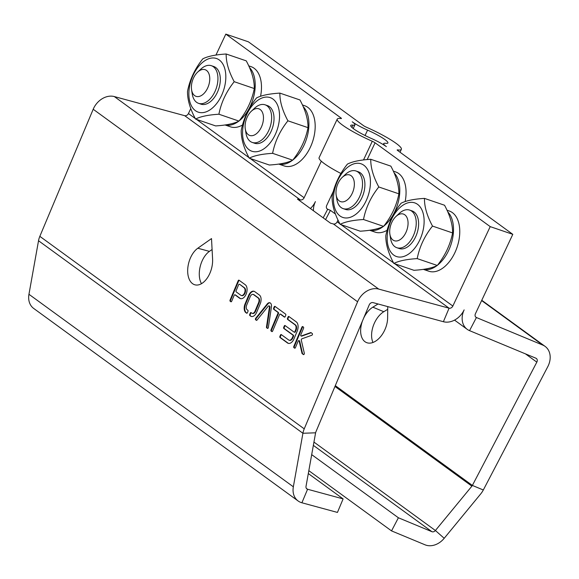 <?xml version="1.0" encoding="UTF-8"?>
<svg xmlns="http://www.w3.org/2000/svg" width="579" height="579" viewBox="0 0 579 579"><rect width="100%" height="100%" fill="white"/><g stroke="black" fill="none" stroke-linecap="round" stroke-linejoin="round"><path stroke-width="0.87" d="M389.877 234.191L390.564 238.483A19.874 11.913 -71.2 0 0 396.847 247.718A19.874 11.913 -71.2 0 0 414.542 232.751A19.874 11.913 -71.2 0 0 409.686 210.09A19.874 11.913 -71.2 0 0 399.076 213.557L395.906 216.532A14.077 8.439 -71.2 0 0 391.853 222.293A14.077 8.439 -71.2 0 0 389.877 234.191A14.077 8.439 -71.2 0 0 401.124 238.903A14.077 8.439 -71.2 0 0 407.688 219.68A14.077 8.439 -71.2 0 0 395.906 216.532M396.847 247.718L399.228 248.529A19.874 11.913 -71.2 0 0 416.923 233.569A19.874 11.913 -71.2 0 0 412.067 210.908L409.686 210.09M447.799 211.936A31.802 19.064 108.8 0 1 452.64 238.201A31.802 19.064 108.8 0 1 437.463 265.24M436.971 265.623A31.802 19.064 108.8 0 1 423.452 269.351M417.582 204.365A28.328 16.979 108.8 0 1 411.922 251.308A28.328 16.979 108.8 0 1 387.445 233.489A28.328 16.979 108.8 0 1 417.582 204.365M393.85 263.445L413.934 270.299C424.516 269.648 432.303 268.034 437.29 265.464C445.186 255.578 450.288 244.736 452.597 232.939C452.713 224.659 450.028 215.431 444.549 205.241L424.458 198.387C424.342 206.667 427.027 215.895 432.506 226.078C424.61 235.971 419.507 246.813 417.198 258.61C406.617 259.269 398.837 260.876 393.85 263.445C388.371 253.255 385.686 244.027 385.802 235.747C388.111 223.95 393.206 213.108 401.109 203.222C406.096 200.652 413.876 199.046 424.458 198.387M447.031 210.242L449.297 211.017A31.802 19.064 108.8 0 1 457.063 247.269A31.802 19.064 108.8 0 1 428.75 271.211L423.35 269.365M190.766 108.591L188.45 113.527A3.315 2.606 -53.9 0 1 184.679 115.677L300.349 199.9L297.468 199.118L330.522 223.183L333.395 223.964A3.315 2.606 126.1 0 0 337.173 221.815L337.998 220.056M308.31 473.557L343.115 498.903L337.441 512.429L301.898 502.775A18.217 14.337 -53.9 0 1 298.12 500.973A18.217 14.337 -53.9 0 1 293.343 486.801L302.918 433.266A18.217 14.337 -53.9 0 1 304.236 428.851L357.59 301.768A18.217 14.337 -53.9 0 1 378.717 289.087L449.072 308.187A3.315 2.606 126.1 0 0 452.843 306.038L490.21 226.628L375.076 142.796A3.315 0.485 25.2 0 0 372.29 141.276A35.449 5.182 -154.8 0 1 337.231 119.129A35.449 5.182 -154.8 0 1 341.082 118.55A3.315 0.485 25.2 0 0 341.436 118.5A3.315 0.485 25.2 0 0 340.951 117.942L225.817 34.11L248.398 41.818L363.532 125.65A3.315 0.485 25.2 0 0 366.319 127.17A35.449 5.182 -154.8 0 1 401.377 149.317A35.449 5.182 -154.8 0 1 397.534 149.896A3.315 0.485 25.2 0 0 397.172 149.947A3.315 0.485 25.2 0 0 397.664 150.504L512.799 234.336L475.424 313.746A3.315 2.606 126.1 0 0 475.989 317.285A3.315 2.606 126.1 0 0 476.408 317.524L542.784 345.091A18.217 14.337 -53.9 0 1 545.121 346.401A18.217 14.337 -53.9 0 1 547.777 366.688L483.313 489.986A18.217 14.337 -53.9 0 1 480.686 493.945L444.202 538.296A18.217 14.337 -53.9 0 1 425.058 544.817L391.534 530.892L308.831 470.676M393.329 171.138L395.595 171.912A31.802 19.064 108.8 0 1 405.148 201.557M387.112 230.276A31.802 19.064 108.8 0 1 375.04 232.107L369.648 230.261M452.597 232.939L432.506 226.078M437.29 265.464L417.198 258.61M340.915 173.49A35.449 5.182 -154.8 0 1 319.094 157.683L337.231 119.129M490.21 226.628L512.799 234.336M386.374 146.646A18.217 2.663 25.2 0 0 371.038 138.309A20.54 3.004 -154.8 0 1 350.722 125.477A20.54 3.004 -154.8 0 1 352.951 125.144A18.217 2.663 25.2 0 0 354.927 124.847A18.217 2.663 25.2 0 0 352.242 121.8A18.217 2.663 25.2 0 0 367.578 130.137A20.54 3.004 -154.8 0 1 387.894 142.97A20.54 3.004 -154.8 0 1 385.665 143.303A18.217 2.663 25.2 0 0 383.689 143.599A18.217 2.663 25.2 0 0 386.374 146.646M394.089 172.832A31.802 19.064 108.8 0 1 398.938 199.096A31.802 19.064 108.8 0 1 383.761 226.136M383.269 226.519A31.802 19.064 108.8 0 1 369.742 230.247M225.817 34.11L215.96 55.056M321.316 161.208L304.12 197.75A3.315 2.606 126.1 0 1 300.349 199.9M248.738 65.854L251.004 66.628A31.802 19.064 108.8 0 1 260.557 96.273M242.521 124.992A31.802 19.064 108.8 0 1 230.449 126.823L225.057 124.984M302.441 104.958L304.706 105.733A31.802 19.064 108.8 0 1 312.472 141.993A31.802 19.064 108.8 0 1 284.159 165.927L278.76 164.089M325.579 219.586L330.406 210.358L327.692 209.236A3.315 2.606 -53.9 0 1 327.265 208.997A3.315 2.606 -53.9 0 1 326.708 205.458L333.381 191.265M184.679 115.677L114.324 96.57A18.217 14.337 126.1 0 0 93.197 109.257L39.835 236.341A18.217 14.337 126.1 0 0 38.525 240.748L28.95 294.291A18.217 14.337 126.1 0 0 33.72 308.462L298.12 500.973M343.115 498.903L307.579 489.248A3.315 2.606 -53.9 0 1 306.892 488.922A3.315 2.606 -53.9 0 1 306.023 486.346L315.598 432.81A3.315 2.606 -53.9 0 1 315.837 432.006L369.199 304.923A3.315 2.606 -53.9 0 1 373.035 302.614L443.391 321.714A18.217 14.337 126.1 0 0 464.134 309.895A18.217 14.337 126.1 0 0 467.21 329.335A18.217 14.337 126.1 0 0 469.547 330.645L535.922 358.213A3.315 2.606 -53.9 0 1 536.349 358.452A3.315 2.606 -53.9 0 1 536.827 362.143L472.37 485.434A3.315 2.606 -53.9 0 1 471.892 486.157L435.401 530.509A3.315 2.606 -53.9 0 1 431.92 531.696L398.395 517.771L391.534 530.892M249.498 67.548A31.802 19.064 108.8 0 1 254.347 93.812A31.802 19.064 108.8 0 1 239.17 120.859M238.678 121.235A31.802 19.064 108.8 0 1 225.151 124.97M303.208 106.652A31.802 19.064 108.8 0 1 308.05 132.917A31.802 19.064 108.8 0 1 292.873 159.963M292.381 160.34A31.802 19.064 108.8 0 1 278.861 164.074M313.434 210.742A18.217 14.337 126.1 0 1 315.41 201.608A18.217 14.337 -53.9 0 1 310.395 208.527M340.141 224.341L360.232 231.195C370.813 230.543 378.594 228.929 383.58 226.36C391.484 216.474 396.586 205.632 398.888 193.835C399.003 185.555 396.326 176.327 390.847 166.137L370.755 159.283C370.64 167.563 373.325 176.79 378.804 186.974C370.9 196.867 365.798 207.709 363.496 219.506C352.915 220.165 345.127 221.771 340.141 224.341C334.662 214.15 331.984 204.923 332.1 196.643C334.401 184.846 339.504 174.004 347.407 164.118C352.394 161.548 360.174 159.942 370.755 159.283M335.407 214.006L330.406 210.358M269.43 307.232L266.478 327.012A0.926 0.55 -74.8 0 0 266.687 327.823L267.426 328.358A0.926 0.55 -74.8 0 0 267.534 328.409A0.926 0.55 -74.8 0 0 268.345 327.482L271.399 307.225A4.639 2.743 -74.8 0 0 269.807 302.752A4.639 2.743 -74.8 0 0 267.165 304.018L255.701 318.276A0.926 0.55 -74.8 0 0 255.629 319.767L256.367 320.303A0.926 0.55 -74.8 0 0 256.475 320.353A0.926 0.55 -74.8 0 0 256.996 320.107L268.164 306.269A1.39 0.825 105.2 0 1 268.953 305.886A1.39 0.825 105.2 0 1 269.43 307.232L269.952 307.369L266.991 327.149A0.926 0.55 -74.8 0 0 267.201 327.96L267.788 328.38M285.628 314.136L274.989 306.385A0.926 0.55 -74.8 0 0 274.873 306.334A0.926 0.55 -74.8 0 0 274.171 306.892L273.643 308.151A0.926 0.55 -74.8 0 0 273.751 309.331L277.797 312.284A0.926 0.55 105.2 0 1 277.906 313.456L271.015 329.871A0.926 0.55 -74.8 0 0 271.124 331.05L271.819 331.557A0.926 0.55 -74.8 0 0 271.927 331.608A0.926 0.55 -74.8 0 0 272.637 331.05L279.527 314.636A0.926 0.55 105.2 0 1 280.236 314.079A0.926 0.55 105.2 0 1 280.345 314.136L284.39 317.082A0.926 0.55 -74.8 0 0 284.499 317.133A0.926 0.55 -74.8 0 0 285.208 316.575L285.737 315.316A0.926 0.55 -74.8 0 0 285.628 314.136M280.453 335.096L279.925 336.356A0.926 0.55 -74.8 0 0 280.033 337.535L287.437 342.927A7.418 4.386 -74.8 0 0 288.32 343.354A7.418 4.386 -74.8 0 0 293.966 338.889L297.143 331.311A7.418 4.386 -74.8 0 0 296.267 321.881L288.87 316.496A0.926 0.55 -74.8 0 0 288.755 316.438A0.926 0.55 -74.8 0 0 288.053 316.995L287.524 318.262A0.926 0.55 -74.8 0 0 287.633 319.442L295.037 324.826A4.176 2.468 105.2 0 1 295.529 330.131L294.906 331.608A0.926 0.55 105.2 0 1 294.204 332.165A0.926 0.55 105.2 0 1 294.089 332.114L285.071 325.543A0.926 0.55 -74.8 0 0 284.955 325.485A0.926 0.55 -74.8 0 0 284.253 326.049L283.724 327.309A0.926 0.55 -74.8 0 0 283.833 328.488L292.851 335.06A0.926 0.55 105.2 0 1 292.967 336.233L292.344 337.709A4.176 2.468 105.2 0 1 289.167 340.22A4.176 2.468 105.2 0 1 288.675 339.982L281.271 334.59A0.926 0.55 -74.8 0 0 281.162 334.539A0.926 0.55 -74.8 0 0 280.453 335.096L280.967 335.234L280.439 336.5A0.926 0.55 -74.8 0 0 280.547 337.673L287.951 343.065A7.418 4.386 -74.8 0 0 288.581 343.412M246.603 313.196A0.926 0.55 -74.8 0 0 246.719 313.253A0.926 0.55 -74.8 0 0 247.421 312.689L247.95 311.43A0.926 0.55 -74.8 0 0 247.841 310.25L247.081 309.7A3.713 2.193 105.2 0 1 246.64 305.198L250.316 296.441A3.713 2.193 105.2 0 1 253.066 294.371A3.713 2.193 105.2 0 1 253.443 294.545L258.205 298.011A3.713 2.193 105.2 0 1 258.647 302.506L254.97 311.27A3.713 2.193 105.2 0 1 252.22 313.333A3.713 2.193 105.2 0 1 251.843 313.167L251.083 312.609A0.926 0.55 -74.8 0 0 250.968 312.559A0.926 0.55 -74.8 0 0 250.266 313.116L249.737 314.375A0.926 0.55 -74.8 0 0 249.846 315.555L250.664 316.156A6.955 4.111 -74.8 0 0 251.366 316.467A6.955 4.111 -74.8 0 0 256.526 312.595L260.326 303.541A6.955 4.111 -74.8 0 0 259.501 295.109L254.622 291.555A6.955 4.111 -74.8 0 0 253.913 291.237A6.955 4.111 -74.8 0 0 248.76 295.116L244.96 304.17A6.955 4.111 -74.8 0 0 245.786 312.602L246.835 313.261M311.857 335.234A0.926 0.55 -74.8 0 0 312.428 334.416A0.926 0.55 -74.8 0 0 312.233 333.504L311.024 332.628A0.926 0.55 -74.8 0 0 310.916 332.578A0.926 0.55 -74.8 0 0 310.699 332.585L301.275 335.972A0.926 0.55 105.2 0 1 301.058 335.986A0.926 0.55 105.2 0 1 300.834 334.756L303.555 328.286A0.926 0.55 -74.8 0 0 303.439 327.106L302.752 326.599A0.926 0.55 -74.8 0 0 302.636 326.549A0.926 0.55 -74.8 0 0 301.934 327.106L293.806 346.466A0.926 0.55 -74.8 0 0 293.915 347.646L294.61 348.145A0.926 0.55 -74.8 0 0 294.718 348.203A0.926 0.55 -74.8 0 0 295.42 347.646L298.142 341.176A0.926 0.55 105.2 0 1 298.844 340.618A0.926 0.55 105.2 0 1 299.155 341.017L301.992 353.328A0.926 0.55 -74.8 0 0 302.195 353.668L303.396 354.551A0.926 0.55 -74.8 0 0 303.512 354.601A0.926 0.55 -74.8 0 0 304.134 354.203A0.926 0.55 -74.8 0 0 304.308 353.212L301.312 340.191A0.926 0.55 105.2 0 1 301.883 338.809L311.857 335.234M238.201 280.699L230.073 300.06A0.926 0.55 -74.8 0 0 230.181 301.239L230.876 301.739A0.926 0.55 -74.8 0 0 230.985 301.797A0.926 0.55 -74.8 0 0 231.687 301.239L234.162 295.348A0.926 0.55 105.2 0 1 234.871 294.791A0.926 0.55 105.2 0 1 234.98 294.841L239.605 298.207A7.418 4.386 -74.8 0 0 240.488 298.634A7.418 4.386 -74.8 0 0 246.422 293.408A7.418 4.386 -74.8 0 0 245.264 284.745L239.011 280.193A0.926 0.55 -74.8 0 0 238.903 280.142A0.926 0.55 -74.8 0 0 238.201 280.699L238.714 280.837L230.587 300.197A0.926 0.55 -74.8 0 0 230.695 301.377L231.238 301.768M212.587 258.987L211.509 238.577L197.808 248.232A19.874 11.746 -74.8 0 0 187.762 268.547A19.874 11.746 -74.8 0 0 194.942 284.817A19.874 11.746 -74.8 0 0 212.587 258.987M398.888 193.835L378.804 186.974M383.58 226.36L363.496 219.506M195.55 119.057L215.641 125.918C226.223 125.259 234.003 123.645 238.989 121.083C246.893 111.197 251.995 100.355 254.297 88.551C254.413 80.278 251.735 71.043 246.256 60.86L226.165 53.999C226.049 62.279 228.734 71.507 234.213 81.697C226.309 91.583 221.207 102.425 218.905 114.222C208.324 114.881 200.537 116.495 195.55 119.057C190.071 108.874 187.393 99.639 187.509 91.366C189.811 79.569 194.913 68.72 202.809 58.834C207.796 56.272 215.583 54.658 226.165 53.999M249.259 158.161L269.344 165.022C279.925 164.364 287.712 162.75 292.699 160.188C300.595 150.301 305.698 139.459 308.006 127.655C308.122 119.383 305.437 110.148 299.958 99.964L279.867 93.103C279.751 101.383 282.436 110.611 287.915 120.801C280.012 130.688 274.916 141.529 272.608 153.326C262.026 153.985 254.246 155.599 249.259 158.161C243.781 147.978 241.096 138.743 241.211 130.47C243.513 118.673 248.615 107.824 256.519 97.938C261.505 95.376 269.286 93.762 279.867 93.103M269.192 306.03A1.39 0.825 105.2 0 1 269.474 306.03A1.39 0.825 105.2 0 1 269.952 307.369M270.06 302.846A4.639 2.743 -74.8 0 0 267.686 304.156L256.215 318.414A0.926 0.55 -74.8 0 0 256.142 319.905L256.729 320.332M280.627 314.209A0.926 0.55 105.2 0 1 280.75 314.223A0.926 0.55 105.2 0 1 280.858 314.274L284.752 317.111M275.141 306.501A0.926 0.55 -74.8 0 0 274.685 307.029L274.156 308.296A0.926 0.55 -74.8 0 0 274.265 309.476L278.311 312.421A0.926 0.55 105.2 0 1 278.427 313.601L271.529 330.016A0.926 0.55 -74.8 0 0 271.645 331.188L272.181 331.586M281.423 334.705A0.926 0.55 -74.8 0 0 280.967 335.234M285.223 325.651A0.926 0.55 -74.8 0 0 284.767 326.187L284.238 327.446A0.926 0.55 -74.8 0 0 284.347 328.626L293.372 335.198A0.926 0.55 105.2 0 1 293.481 336.377L292.858 337.846A4.176 2.468 105.2 0 1 289.688 340.358A4.176 2.468 105.2 0 1 289.435 340.264M289.022 316.604A0.926 0.55 -74.8 0 0 288.566 317.14L288.038 318.399A0.926 0.55 -74.8 0 0 288.147 319.579L295.551 324.971A4.176 2.468 105.2 0 1 296.043 330.276L295.42 331.745A0.926 0.55 105.2 0 1 294.718 332.303A0.926 0.55 105.2 0 1 294.61 332.252L294.32 332.172M254.167 291.324A6.955 4.111 -74.8 0 0 249.274 295.254L245.474 304.308A6.955 4.111 -74.8 0 0 246.299 312.74L246.965 313.225M246.299 312.74L245.786 312.602M245.474 304.308L244.96 304.17M249.274 295.254L248.76 295.116M251.235 312.718A0.926 0.55 -74.8 0 0 250.779 313.253L250.251 314.513A0.926 0.55 -74.8 0 0 250.36 315.693L250.664 316.156M251.177 316.293A6.955 4.111 -74.8 0 0 251.633 316.525M253.312 294.472A3.713 2.193 105.2 0 1 253.58 294.516A3.713 2.193 105.2 0 1 253.957 294.682L258.719 298.156A3.713 2.193 105.2 0 1 259.16 302.651L255.484 311.408A3.713 2.193 105.2 0 1 252.733 313.478A3.713 2.193 105.2 0 1 252.487 313.377M255.484 311.408L254.97 311.27M259.16 302.651L258.647 302.506M258.719 298.156L258.205 298.011M253.957 294.682L253.443 294.545M299.075 340.799A0.926 0.55 105.2 0 1 299.357 340.756A0.926 0.55 105.2 0 1 299.676 341.154L302.506 353.465A0.926 0.55 -74.8 0 0 302.708 353.812L303.758 354.58M302.904 326.715A0.926 0.55 -74.8 0 0 302.448 327.244L294.32 346.604A0.926 0.55 -74.8 0 0 294.429 347.784L294.972 348.174M311.184 332.737L301.789 336.109A0.926 0.55 105.2 0 1 301.572 336.124A0.926 0.55 105.2 0 1 301.384 336.001M239.17 280.308A0.926 0.55 -74.8 0 0 238.714 280.837M235.262 294.921A0.926 0.55 105.2 0 1 235.385 294.928A0.926 0.55 105.2 0 1 235.494 294.979L240.126 298.351A7.418 4.386 -74.8 0 0 240.748 298.692M212.088 249.498L209.417 251.38A19.874 11.746 -74.8 0 0 201.478 283.688M345.67 169.032A28.328 16.979 108.8 0 1 370.147 186.843A28.328 16.979 108.8 0 1 340.011 215.967A28.328 16.979 108.8 0 1 345.67 169.032M254.297 88.551L234.213 81.697M238.989 121.083L218.905 114.222M308.006 127.655L287.915 120.801M292.699 160.188L272.608 153.326M372.97 342.471A19.874 12.05 112.6 0 1 383.79 311.712L387.727 309.302M363.605 318.24A19.874 12.05 112.6 0 1 372.847 307.167L378.051 303.975M387.756 306.609L387.626 317.929A19.874 12.05 112.6 0 1 380.331 336.971A19.874 12.05 112.6 0 1 366.507 342.573A19.874 12.05 112.6 0 1 362.555 320.73M241.602 295.551A4.176 2.468 -74.8 0 0 241.856 295.645A4.176 2.468 -74.8 0 0 245.192 292.706A4.176 2.468 -74.8 0 0 244.541 287.828L239.916 284.463A0.926 0.55 -74.8 0 0 239.8 284.405A0.926 0.55 -74.8 0 0 239.677 284.398M336.175 195.087L336.862 199.379A19.874 11.913 -71.2 0 0 343.137 208.614L345.525 209.424A19.874 11.913 -71.2 0 0 349.651 209.634A19.874 11.913 -71.2 0 0 364.14 191.229A19.874 11.913 -71.2 0 0 358.365 171.804L355.984 170.986A19.874 11.913 -71.2 0 0 345.366 174.453L342.196 177.427A14.077 8.439 -71.2 0 0 336.175 195.087A14.077 8.439 -71.2 0 0 343.542 201.774A14.077 8.439 -71.2 0 0 354.334 183.116A14.077 8.439 -71.2 0 0 342.196 177.427M219.282 59.977A28.328 16.979 108.8 0 1 213.622 106.92A28.328 16.979 108.8 0 1 189.152 89.101A28.328 16.979 108.8 0 1 219.282 59.977M272.991 99.081A28.328 16.979 108.8 0 1 267.324 146.024A28.328 16.979 108.8 0 1 242.854 128.205A28.328 16.979 108.8 0 1 272.991 99.081M239.395 284.318A0.926 0.55 -74.8 0 0 239.286 284.267A0.926 0.55 -74.8 0 0 238.584 284.825L236.109 290.716A0.926 0.55 -74.8 0 0 236.218 291.896L240.842 295.261A4.176 2.468 -74.8 0 0 241.342 295.507A4.176 2.468 -74.8 0 0 244.678 292.561A4.176 2.468 -74.8 0 0 244.027 287.691L239.916 284.463M343.137 208.614A19.874 11.913 -71.2 0 0 347.27 208.816A19.874 11.913 -71.2 0 0 361.759 190.411A19.874 11.913 -71.2 0 0 355.984 170.986M191.584 89.81L192.264 94.102A19.874 11.913 -71.2 0 0 198.546 103.33L200.927 104.148A19.874 11.913 -71.2 0 0 218.63 89.18A19.874 11.913 -71.2 0 0 213.774 66.52L211.393 65.709A19.874 11.913 -71.2 0 0 200.775 69.176L197.605 72.151A14.077 8.439 -71.2 0 0 193.552 77.904A14.077 8.439 -71.2 0 0 191.584 89.81A14.077 8.439 -71.2 0 0 202.831 94.522A14.077 8.439 -71.2 0 0 209.388 75.299A14.077 8.439 -71.2 0 0 197.605 72.151M245.286 128.914L245.974 133.206A19.874 11.913 -71.2 0 0 252.256 142.434L254.637 143.252A19.874 11.913 -71.2 0 0 272.333 128.285A19.874 11.913 -71.2 0 0 267.476 105.624L265.095 104.813A19.874 11.913 -71.2 0 0 254.485 108.28L251.315 111.255A14.077 8.439 -71.2 0 0 247.262 117.009A14.077 8.439 -71.2 0 0 245.286 128.914A14.077 8.439 -71.2 0 0 256.533 133.626A14.077 8.439 -71.2 0 0 263.098 114.403A14.077 8.439 -71.2 0 0 251.315 111.255M198.546 103.33A19.874 11.913 -71.2 0 0 216.242 88.37A19.874 11.913 -71.2 0 0 211.393 65.709M252.256 142.434A19.874 11.913 -71.2 0 0 269.952 127.474A19.874 11.913 -71.2 0 0 265.095 104.813M398.395 517.771L311.697 454.638M337.173 221.815L339.837 223.755M341.074 224.659L393.546 262.859M394.777 263.763L452.843 306.038M375.076 142.796L367.187 159.558M333.395 223.964L449.072 308.187L443.391 321.714M372.29 141.276L363.511 159.934M340.951 117.942L340.684 118.507M188.45 113.527L195.246 118.478M196.484 119.375L248.948 157.582M250.186 158.48L304.12 197.75M352.951 125.144L351.887 127.409M114.324 96.57L378.717 289.087M469.547 330.645L476.408 317.524L475.627 316.952M397.534 149.896L397.36 150.258M367.578 130.137L365.052 135.5M323.191 217.842L327.692 209.236L326.903 208.664M357.59 301.768L93.197 109.257M542.784 345.091L481.634 300.566M39.835 236.341L304.236 428.851M525.479 353.878L536.827 362.143M315.598 432.81L302.918 433.266L38.525 240.748M266.991 327.149L266.478 327.012M256.142 319.905L255.629 319.767M256.215 318.414L255.701 318.276M267.686 304.156L267.165 304.018M267.201 327.96L266.687 327.823M280.858 314.274L280.345 314.136M271.645 331.188L271.124 331.05M271.529 330.016L271.015 329.871M278.427 313.601L277.906 313.456M278.311 312.421L277.797 312.284M274.265 309.476L273.751 309.331M274.156 308.296L273.643 308.151M274.685 307.029L274.171 306.892M280.439 336.5L279.925 336.356M292.858 337.846L292.344 337.709M293.481 336.377L292.967 336.233M293.372 335.198L292.851 335.06M284.347 328.626L283.833 328.488M284.238 327.446L283.724 327.309M284.767 326.187L284.253 326.049M295.42 331.745L294.906 331.608M296.043 330.276L295.529 330.131M295.551 324.971L295.037 324.826M288.147 319.579L287.633 319.442M288.038 318.399L287.524 318.262M288.566 317.14L288.053 316.995M287.951 343.065L287.437 342.927M280.547 337.673L280.033 337.535M250.36 315.693L249.846 315.555M250.251 314.513L249.737 314.375M250.779 313.253L250.266 313.116M302.708 353.812L302.195 353.668M302.506 353.465L301.992 353.328M299.676 341.154L299.155 341.017M294.429 347.784L293.915 347.646M294.32 346.604L293.806 346.466M302.448 327.244L301.934 327.106M301.789 336.109L301.275 335.972M311.133 332.708L310.699 332.585M230.587 300.197L230.073 300.06M240.126 298.351L239.605 298.207M235.494 294.979L234.98 294.841M230.695 301.377L230.181 301.239M209.417 251.38L197.808 248.232M335.306 385.636L472.37 485.434L483.313 489.986M28.95 294.291L293.343 486.801M372.847 307.167L383.79 311.712M334.959 386.454L471.892 486.157M244.541 287.828L244.027 287.691M313.941 442.074L435.401 530.509L444.202 538.296M306.371 488.372L307.579 489.248L301.898 502.775M313.355 445.367L431.92 531.696M353.204 128.509L354.927 124.847M401.377 149.317L400.017 152.219M383.226 144.576L383.689 143.599M454.544 320.115L467.21 329.335M481.771 300.277L545.121 346.401M268.953 305.886L269.474 306.03M280.236 314.079L280.75 314.223M289.167 340.22L289.688 340.358M294.204 332.165L294.718 332.303M252.22 313.333L252.733 313.478M253.066 294.371L253.58 294.516M298.844 340.618L299.357 340.756M301.058 335.986L301.572 336.124M234.871 294.791L235.385 294.928M239.8 284.405L239.286 284.267M241.856 295.645L241.342 295.507"/></g></svg>
